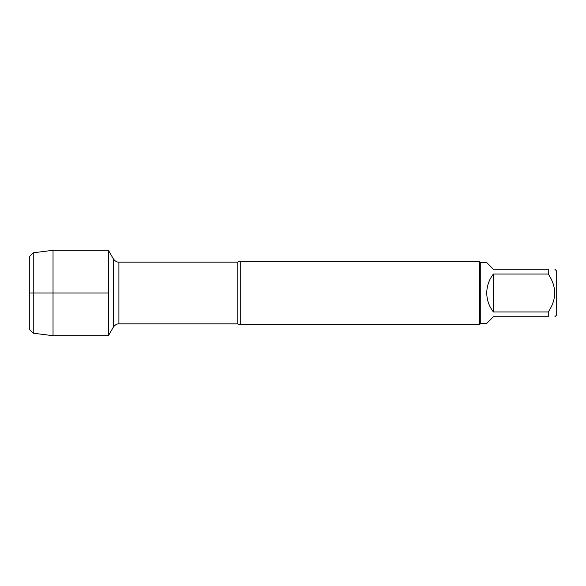 <?xml version="1.0" encoding="UTF-8"?>
<svg xmlns="http://www.w3.org/2000/svg" width="586" height="586" viewBox="0 0 586 586"><rect width="100%" height="100%" fill="white"/><g stroke="black" fill="none" stroke-linecap="round" stroke-linejoin="round"><path stroke-width="0.88" d="M240.26 261.356L240.26 324.644L479.487 324.644L479.487 261.356L240.26 261.356L237.198 262.147L118.907 262.147L118.907 323.853C119.354 323.882 116.284 323.216 113.42 327.017L113.42 258.983L113.42 327.017L108.41 335.697L108.41 250.303L108.41 293L29.3 293L108.41 293L108.41 335.697L53.033 335.697L53.033 250.303L108.41 250.303L113.42 258.983C116.284 262.784 119.354 262.118 118.907 262.147M554.905 269.267L556.7 271.062L556.7 314.938L554.905 316.733M493.412 316.733L486.768 323.377L480.754 323.377L480.754 262.623L486.768 262.623L493.412 269.267L548.262 269.267C556.803 269.267 556.803 269.267 548.262 269.267L548.262 274.036C556.803 286.693 556.803 299.336 548.262 311.964L548.262 316.733C556.803 316.733 556.803 316.733 548.262 316.733L493.412 316.733M493.412 274.036C489.061 279.61 486.841 285.931 486.768 293C486.841 300.069 489.061 306.39 493.412 311.964L493.412 274.036L548.262 274.036M493.412 311.964L548.262 311.964M33.255 333.214L29.3 329.259L29.3 256.741L33.255 252.786L33.255 333.214L53.033 335.697M240.26 324.644L237.198 323.853L237.198 262.147M237.198 323.853L118.907 323.853M480.754 262.623L479.487 261.356M480.754 323.377L479.487 324.644M33.255 252.786L53.033 250.303"/></g></svg>
